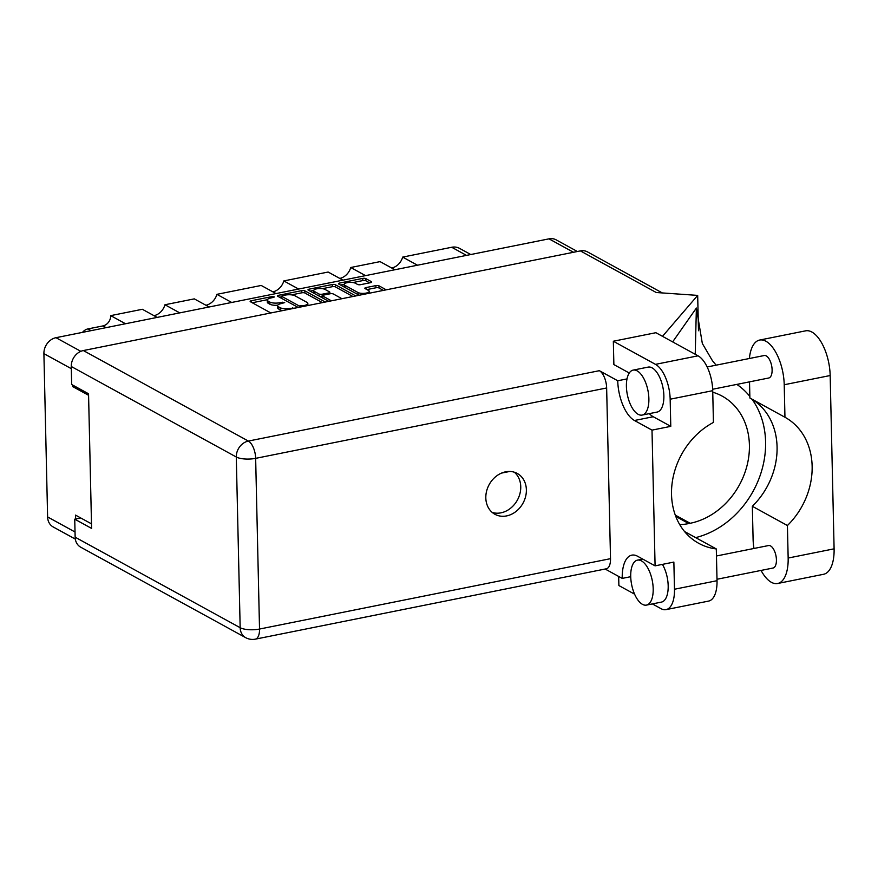 <?xml version="1.0" encoding="UTF-8"?>
<svg xmlns="http://www.w3.org/2000/svg" width="878" height="878" viewBox="0 0 878 878"><rect width="100%" height="100%" fill="white"/><g stroke="black" fill="none" stroke-linecap="round" stroke-linejoin="round"><path stroke-width="1.32" d="M358.026 294.602L357.983 292.517A6.025 1.921 -1.3 0 0 366.17 293.087A6.025 1.921 -1.3 0 0 369.243 291.331A6.025 1.921 -1.3 0 0 368.464 290.42L365.127 288.588A2.25 0.724 -1.3 0 1 364.842 288.247A2.25 0.724 -1.3 0 1 365.983 287.589L375.894 285.602A2.25 0.724 -1.3 0 1 378.956 285.811L385.683 289.51A2.25 0.724 -1.3 0 1 385.98 289.85A2.25 0.724 -1.3 0 1 385.969 289.883M331.379 300.825L322.83 296.073A2.25 0.724 -1.3 0 1 322.533 295.732A2.25 0.724 -1.3 0 1 323.686 295.074L330.249 293.757A2.25 0.724 -1.3 0 1 333.311 293.976L341.366 298.388A2.25 0.724 -1.3 0 0 342.233 298.652M344.45 287.15A6.025 1.921 -1.3 0 1 344.176 286.601L344.132 284.439A6.025 1.921 -1.3 0 1 348.599 282.464A6.025 1.921 -1.3 0 1 355.392 283.243L357.576 284.439A2.25 0.724 -1.3 0 0 360.639 284.659L370.538 282.672A2.25 0.724 -1.3 0 0 371.69 282.014A2.25 0.724 -1.3 0 0 371.394 281.673L365.83 278.611A2.25 0.724 -1.3 0 0 362.757 278.403L339.621 283.045A2.25 0.724 -1.3 0 0 338.48 283.693A2.25 0.724 -1.3 0 0 338.765 284.044L358.63 294.931A2.25 0.724 -1.3 0 0 359.486 295.195M344.132 284.439A6.025 1.921 -1.3 0 0 344.9 285.35L357.983 292.517M324.992 302.109A2.25 0.724 -1.3 0 0 324.992 302.076A2.25 0.724 -1.3 0 0 324.706 301.736L304.842 290.837A2.25 0.724 -1.3 0 0 301.78 290.629L278.644 295.271A2.25 0.724 -1.3 0 0 277.492 295.919A2.25 0.724 -1.3 0 0 277.777 296.27L297.642 307.157A2.25 0.724 -1.3 0 0 298.509 307.421M75.31 539.081L53.152 526.932A14.213 11.787 -61.3 0 1 47.61 516.944L43.9 353.636A14.213 11.787 -61.3 0 1 55.983 337.69L549.002 238.849A14.213 11.787 -61.3 0 1 556.147 239.848L577.395 251.503M277.711 305.204A7.2 2.305 -1.3 0 1 269.93 304.238L268.273 303.327A7.2 2.305 -1.3 0 1 267.351 302.23L267.296 300.056A7.2 2.305 -1.3 0 1 270.973 297.96L274.463 296.962L272.125 296.577L251.284 300.748A2.25 0.724 -1.3 0 0 250.142 301.406A2.25 0.724 -1.3 0 0 250.428 301.747L270.292 312.645A2.25 0.724 -1.3 0 0 271.148 312.897M267.296 300.056A7.2 2.305 -1.3 0 0 268.229 301.154L269.875 302.065A7.2 2.305 -1.3 0 0 279.687 302.745L284.724 302.592L281.234 303.59A7.2 2.305 -1.3 0 0 277.558 305.687A7.2 2.305 -1.3 0 0 278.491 306.784L280.137 307.695A7.2 2.305 -1.3 0 0 289.949 308.376L294.964 308.123M309.166 290.64L309.133 289.158A2.25 0.724 -1.3 0 0 307.98 289.806A2.25 0.724 -1.3 0 0 308.277 290.157L328.778 301.341M309.133 289.158L332.268 284.516A2.25 0.724 -1.3 0 1 335.33 284.724L355.195 295.623A2.25 0.724 -1.3 0 1 355.48 295.963A2.25 0.724 -1.3 0 1 355.48 295.996M342.936 280.159L328.142 272.037L283.813 280.927L298.619 289.049M394.88 269.744L380.075 261.622L350.739 267.505L365.533 275.626M157.151 317.408L142.357 309.286L110.705 315.63L125.499 323.752M209.096 306.993L194.29 298.871L164.954 304.754L179.76 312.875M276.01 293.57L261.216 285.46L216.899 294.339L231.693 302.46M72.589 385.025L72.622 386.55L88.579 395.298M91.499 523.859L75.541 515.112L75.629 518.986M72.622 386.55L74.63 386.144M501.514 473.099L509.701 471.464M82.521 332.367A9.175 7.606 -61.3 0 1 87.932 328.921L102.913 325.925A9.175 7.606 118.7 0 0 110.705 315.63M466.503 255.388L451.709 247.267L402.673 257.1L417.478 265.211M350.739 267.505A13.752 11.403 -61.3 0 1 339.786 278.425M402.673 257.1A13.752 11.403 -61.3 0 1 391.731 268.02M451.709 247.267A15.595 12.929 -61.3 0 1 459.534 248.364L470.773 254.532M164.954 304.754A13.752 11.403 -61.3 0 1 154.001 315.674M216.899 294.339A13.752 11.403 -61.3 0 1 205.946 305.27M283.813 280.927A13.752 11.403 -61.3 0 1 272.86 291.847M277.558 305.687L277.613 307.86A7.2 2.305 -1.3 0 0 278.535 308.957L278.491 306.784M282.54 310.614A7.2 2.305 -1.3 0 1 280.192 309.868L278.535 308.957M267.373 299.705L252.238 302.745M322.413 302.625L304.896 293.011A2.25 0.724 -1.3 0 0 301.823 292.802L291.518 294.865M281.553 296.863L279.588 297.258M282.343 295.677L281.739 296.38L299.178 305.939L304.161 305.522A7.2 2.305 -1.3 0 0 307.827 303.426A7.2 2.305 -1.3 0 0 306.905 302.328L294.986 295.787A7.2 2.305 -1.3 0 0 285.185 295.107L282.343 295.677M281.542 296.138L281.597 298.355M310.088 291.145L313.709 290.42M322.435 288.664L332.323 286.689L332.268 284.516M352.901 296.512L335.385 286.897A2.25 0.724 -1.3 0 0 332.323 286.689M322.533 295.732L322.588 297.905A2.25 0.724 -1.3 0 0 322.61 298.015M324.959 289.389A6.025 1.921 -1.3 0 0 318.165 288.61A6.025 1.921 -1.3 0 0 313.698 290.574A6.025 1.921 -1.3 0 0 314.467 291.496L319.076 294.02A2.25 0.724 -1.3 0 0 322.138 294.229L328.701 292.912A2.25 0.724 -1.3 0 0 329.854 292.253A2.25 0.724 -1.3 0 0 329.568 291.913L324.959 289.389M313.698 290.574L313.742 292.747A6.025 1.921 -1.3 0 0 314.006 293.296M319.614 296.369A2.25 0.724 -1.3 0 0 322.182 296.402L322.138 294.229M383.401 290.399L379 287.984A2.25 0.724 -1.3 0 0 375.938 287.775L366.938 289.575M369.638 282.848L365.874 280.784A2.25 0.724 -1.3 0 0 362.812 280.576L352.989 282.54M344.143 284.318L340.576 285.032M749.384 358.498A35.768 16.408 78.7 0 1 759.657 340.049A35.768 16.408 78.7 0 1 765.912 341.246A35.768 16.408 78.7 0 1 784.219 384.74L784.954 417.259L749.889 398.019L749.516 381.853M759.657 340.049L805.598 330.841A35.768 16.408 78.7 0 1 811.865 332.027A35.768 16.408 78.7 0 1 830.171 375.532L834.1 548.827A35.768 16.408 78.7 0 1 823.597 574.278L777.645 583.497A35.768 16.408 78.7 0 1 761.061 570.426M642.455 604.338A22.927 10.514 -101.3 0 0 646.46 605.096A22.927 10.514 -101.3 0 0 652.914 584.704A22.927 10.514 -101.3 0 0 641.467 560.899A22.927 10.514 -101.3 0 0 637.45 560.142A22.927 10.514 -101.3 0 0 630.997 580.534A22.927 10.514 -101.3 0 0 642.455 604.338M646.46 605.096L661.441 602.099A22.927 10.514 -101.3 0 0 668.18 587.755A22.927 10.514 -101.3 0 0 662.429 564.378M638.141 414.306A22.927 10.514 -101.3 0 0 642.147 415.074A22.927 10.514 -101.3 0 0 648.601 394.683A22.927 10.514 -101.3 0 0 637.154 370.878A22.927 10.514 -101.3 0 0 633.137 370.11A22.927 10.514 -101.3 0 0 626.683 390.512A22.927 10.514 -101.3 0 0 638.141 414.306M642.147 415.074L657.139 412.067A22.927 10.514 -101.3 0 0 663.592 391.676A22.927 10.514 -101.3 0 0 652.135 367.871A22.927 10.514 -101.3 0 0 648.118 367.114L633.137 370.11M505.596 471.826A23.267 19.294 118.7 0 0 486.599 491.142A23.267 19.294 118.7 0 0 494.907 514.278A23.267 19.294 118.7 0 0 506.595 515.913A23.267 19.294 118.7 0 0 525.593 496.597A23.267 19.294 118.7 0 0 517.285 473.461A23.267 19.294 118.7 0 0 505.596 471.826M514.321 472.21A23.267 19.294 -61.3 0 1 519.436 495.368A23.267 19.294 -61.3 0 1 500.976 512.829A23.267 19.294 -61.3 0 1 492.251 512.445M707.141 366.971L764.244 355.524A11.469 5.257 78.7 0 1 766.253 355.897A11.469 5.257 78.7 0 1 771.971 367.805A11.469 5.257 78.7 0 1 768.744 378.001L712.662 389.25M716.47 555.983L768.557 545.545A11.469 5.257 78.7 0 1 770.566 545.929A11.469 5.257 78.7 0 1 776.284 557.826A11.469 5.257 78.7 0 1 773.057 568.022L716.997 579.26M618.683 576.451L618.88 585.549L634.596 594.165M652.365 603.91L661.035 608.673A28.656 13.148 -101.3 0 0 666.062 609.628A28.656 13.148 -101.3 0 0 674.48 589.237L717.03 580.698A28.656 13.148 78.7 0 1 708.612 601.09L666.062 609.628M670.166 399.205A28.656 13.148 -101.3 0 0 655.493 364.359L613.338 341.235L655.888 332.707L698.043 355.82A28.656 13.148 78.7 0 1 712.716 390.677L670.166 399.205L670.781 426.357L652.003 430.121L655.087 565.849L673.865 562.085L674.48 589.237M613.338 341.235L613.876 364.579L629.252 373.018M670.781 426.357L653.243 416.732A32.673 14.981 78.7 0 1 649.303 413.637M712.716 390.677L713.43 422.428A69.702 57.783 118.7 0 0 672.054 483.745A69.702 57.783 118.7 0 0 698.734 543.317A69.702 57.783 118.7 0 0 716.305 548.948L717.03 580.698M716.141 365.16L712.42 360.693L702.334 343.485L696.386 308.046L672.647 341.893M627.002 378.912L617.739 380.767L599.367 370.692A14.213 6.519 78.7 0 1 606.643 387.977L255.652 458.349L259.526 629.043A14.213 4.544 -1.3 0 1 240.166 627.704A14.213 11.787 118.7 0 0 245.719 637.68L80.699 547.181A14.213 11.787 -61.3 0 1 75.146 537.193L240.166 627.704L236.292 457.01L71.272 366.499A14.213 11.787 -61.3 0 1 83.355 350.552L580.369 250.899L656.25 292.517L697.681 295.392L698.482 330.743M697.681 295.392L662.506 336.34M684.544 531.53L716.305 548.948M80.743 517.965L74.74 519.172L75.146 537.193M71.272 366.499L71.678 384.52L88.546 393.772L91.597 528.413L74.74 519.172M580.369 250.899A14.213 11.787 -61.3 0 1 587.514 251.909L662.33 292.945M606.643 387.977L610.517 558.671A14.213 6.519 78.7 0 1 606.336 568.79L255.344 639.151A14.213 6.519 -101.3 0 0 259.526 629.043L610.517 558.671M630.722 576.692L622.228 578.393L605.151 569.021M655.087 565.849L637.549 556.235A32.673 14.981 -101.3 0 0 631.82 555.148A32.673 14.981 -101.3 0 0 622.228 578.393M617.739 380.767A32.673 14.981 -101.3 0 0 634.465 420.496L652.003 430.121M712.749 392.203A69.702 57.783 -61.3 0 1 722.21 396.154A69.702 57.783 -61.3 0 1 747.068 465.439A69.702 57.783 -61.3 0 1 690.185 523.277L688.78 523.562A69.702 57.783 -61.3 0 1 679.726 524.638M695.705 537.643L698.405 536.875A85.978 71.283 118.7 0 0 752.062 399.292M749.845 396.395A85.978 71.283 118.7 0 0 739.715 386.496A85.978 71.283 118.7 0 0 736.818 384.399M695.222 354.273L696.386 308.046M753.961 548.465A35.768 16.408 78.7 0 1 753.083 538.807L752.347 506.288L787.412 525.527L788.159 558.046A35.768 16.408 78.7 0 1 777.645 583.497M787.412 525.527A69.702 57.783 118.7 0 0 784.954 417.259M752.347 506.288A69.702 57.783 118.7 0 0 749.889 398.019M55.983 337.69L80.853 351.332M573.51 252.282L549.002 238.849M71.316 368.672L43.9 353.636M47.61 516.944L75.025 531.991M87.932 328.921L91.082 330.655M106.062 327.648L102.913 325.925M268.273 303.327L268.229 301.154M269.93 304.238L269.875 302.065M279.709 303.986L279.687 302.745M282.409 303.349L282.387 302.197M280.192 309.868L280.137 307.695M289.959 309.133L289.949 308.376M292.659 308.584L292.648 307.827M251.317 302.241L251.284 300.748M272.147 297.73L272.125 296.577M304.896 293.011L304.842 290.837M278.677 296.753L278.644 295.271M301.823 292.802L301.78 290.629M281.783 298.465L281.739 296.38M299.2 307.278L299.178 305.939M301.341 306.85L301.319 306.093M304.183 306.279L304.161 305.522M335.385 286.897L335.33 284.724M322.874 298.158L322.83 296.073M314.511 293.57L314.467 291.496M319.12 296.106L319.076 294.02M328.734 294.064L328.701 292.912M344.955 287.435L344.9 285.35M366.027 289.071L365.983 287.589M375.938 287.775L375.894 285.602M379 287.984L378.956 285.811M339.654 284.527L339.621 283.045M362.812 280.576L362.757 278.403M365.874 280.784L365.83 278.611M371.416 282.365L371.394 281.673M83.355 350.552L248.375 441.063L599.367 370.692M675.775 516.429L688.78 523.562M675.281 515.101L690.185 523.277M655.493 364.359L698.043 355.82M255.652 458.349A14.213 6.519 -101.3 0 0 248.375 441.063A14.213 11.787 -61.3 0 0 236.292 457.01A14.213 4.544 -1.3 0 0 255.652 458.349M653.243 416.732L634.465 420.496M788.159 558.046L834.1 548.827M784.219 384.74L830.171 375.532M307.882 305.533L307.827 303.426M329.887 293.834L329.854 292.253M369.287 293.23L369.243 291.331M739.715 386.496L736.982 384.366M245.719 637.68A14.213 14.213 0 0 0 255.344 639.151M637.45 560.142L642.729 559.077"/></g></svg>
